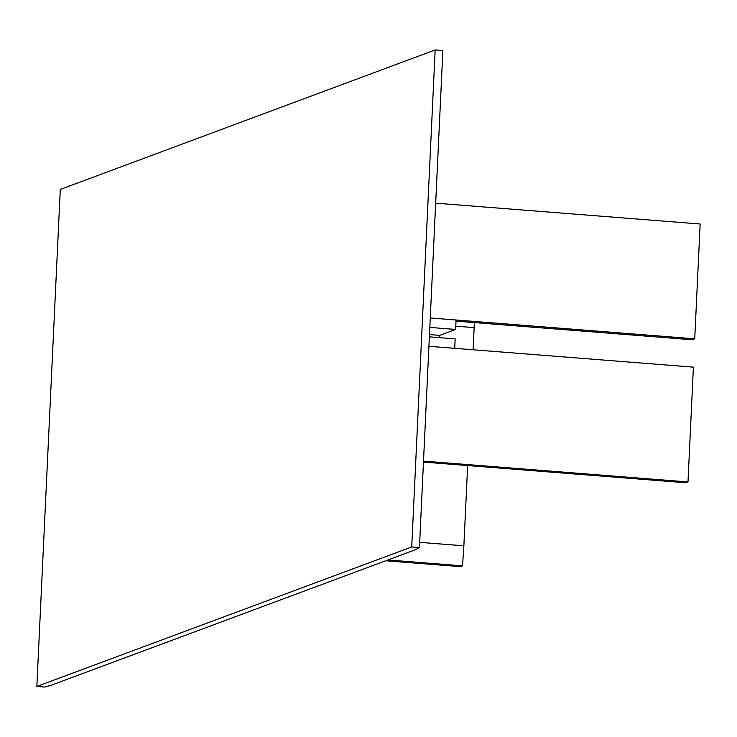 <?xml version="1.0" encoding="UTF-8"?>
<svg xmlns="http://www.w3.org/2000/svg" width="737" height="737" viewBox="0 0 737 737"><rect width="100%" height="100%" fill="white"/><g stroke="black" fill="none" stroke-linecap="round" stroke-linejoin="round"><path stroke-width="1.11" d="M435.162 49.941L442.873 50.549L419.436 547.563L415.53 549.673L51.369 685.18L44.561 687.059L36.85 686.451L60.287 189.437L435.162 49.941L411.725 546.955L36.85 686.451M419.436 547.563L411.725 546.955M455.779 326.178L474.158 327.624L473.108 349.78M474.158 327.624L474.296 322.585M419.685 542.34L463.868 545.822L462.523 565.85L460.385 566.642L385.718 560.765M463.868 545.822L467.654 465.554M462.523 565.85L387.865 559.963M456.01 321.148L692.19 339.757L694.733 338.808L430.261 317.969L456.065 320.005L455.623 329.448L429.818 327.412M455.623 329.448L439.685 335.381L429.478 334.57M439.584 337.666L439.685 335.381M423.517 461.113L687.99 481.952L693.397 367.146L428.925 346.298L454.729 348.334L455.171 338.891L429.376 336.855M694.733 338.808L700.15 224.002L435.678 203.163M687.99 481.952L685.843 482.753L423.471 462.071"/></g></svg>
